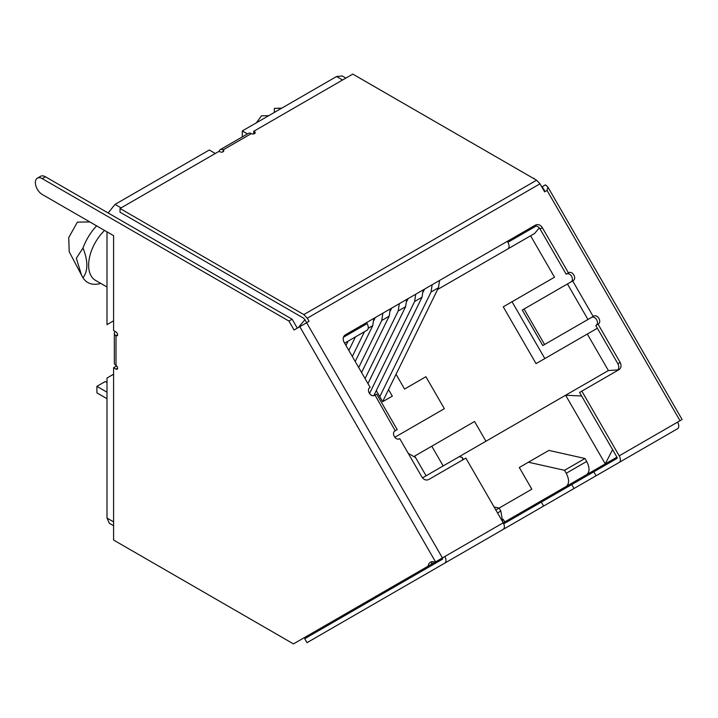 <?xml version="1.0" encoding="UTF-8"?>
<svg xmlns="http://www.w3.org/2000/svg" width="718" height="718" viewBox="0 0 718 718"><rect width="100%" height="100%" fill="white"/><g stroke="black" fill="none" stroke-linecap="round" stroke-linejoin="round"><path stroke-width="1.08" d="M388.555 389.587L392.324 396.121L382.658 401.694L376.268 390.619M366.548 322.615L367.113 323.603C368.684 326.681 368.684 328.871 367.113 330.172L344.631 343.159L367.113 330.172M539.317 227.911L534.515 233.529L437.612 289.48L530.593 235.791L554.511 277.22L503.255 306.819L536.059 363.64L597.376 328.234M530.593 235.791L507.904 248.886C509.475 247.62 509.475 245.43 507.904 242.316L507.339 241.329M396.049 374.293L404.566 389.048L425.909 376.726L444.361 408.686L394.774 437.316M444.361 408.686L412.994 426.797M415.551 457.554L408.237 453.327M443.168 465.928L431.778 446.201L474.553 421.511L485.942 441.238M436.481 561.332L439.901 559.367M617.92 369.923L608.388 370.542L459.394 456.567M503.255 306.819L512.033 301.748L544.836 358.569M554.511 277.22L512.033 301.748M113.588 320.82L106.991 324.626L106.991 231.842M113.588 374.222L106.991 378.027L106.991 518.055L109.351 523.269L113.588 525.711M612.589 449.639L605.256 463.891L616.924 457.16L530.826 506.863M581.625 396.004L565.622 395.232L605.256 463.891L586.696 474.616C589.81 472.022 589.81 467.642 586.696 461.459L584.982 458.497L548.875 450.41L519.302 467.481L531.832 489.182L499.127 508.075L494.065 506.935M431.778 446.201L414.699 456.065L426.088 475.792M376.178 394.388L375.011 395.062L395.196 430.755C390.897 432.9 395.717 441.292 399.755 438.644L421.852 476.923C423.808 479.786 426.106 480.647 428.727 479.525L465.856 458.093L503.219 522.803L566.233 486.427C569.347 483.833 569.347 479.453 566.233 473.27L564.528 470.308L528.421 462.221M439.326 559.699L444.828 556.513C446.381 559.609 446.381 561.799 444.828 563.091L503.219 529.381C504.79 528.08 504.79 525.881 503.219 522.803L434.964 562.212A11.389 6.579 -120 0 0 430.414 562.212A11.389 6.579 -120 0 0 428.134 566.152L431.356 564.294A11.389 6.579 -120 0 1 432.254 561.682M242.307 136.896L242.307 130.936L247.468 133.916M345.905 78.082L342.235 75.964L336.545 76.53L242.307 130.936M108.122 212.959L115.051 204.406L209.279 149.999L215.31 153.481M459.305 456.621L422.498 477.865L459.305 456.621L462.159 457.384L462.913 459.789M309.18 634.838L442.548 557.832L442.548 559.151L304.719 638.724L306.999 642.673L503.219 529.381M298.338 327.534L305.006 319.6M502.69 521.887L500.832 511.028L499.127 508.075L495.815 509.977M503.183 519.276L504.727 521.941M584.982 458.497L564.528 470.308M441.31 558.55L442.548 557.832M106.991 287.003L95.467 280.352A33.037 19.072 -60 0 1 104.577 230.451M96.616 225.856A38.727 22.357 120 0 0 82.992 248.024C88.143 261.002 88.143 270.919 82.992 277.785A38.727 22.357 120 0 0 100.708 283.413L100.744 283.395M82.992 277.785L81.511 275.084L76.341 258.265L82.992 248.024M281.6 108.247L274.366 108.4L281.842 108.113M81.511 275.084L69.197 251.767L68.731 237.604L77.356 222.14L89.849 221.943M274.366 112.43L274.366 108.4M268.711 115.688L261.478 115.84L256.416 122.787M106.991 382.514L105.268 381.518L96.894 386.356L96.894 392.863L106.991 398.696M106.991 392.181L96.894 386.356M432.155 284.732L431.06 292.011L438.465 287.73L439.569 280.451M379.768 396.686L431.06 292.011M382.64 401.658L438.465 287.73M424.571 289.112L423.189 291.93M373.836 395.582L422.031 297.216L423.135 289.937M408.138 298.598L406.756 301.416M369.483 393.617L414.627 301.497L422.031 297.216M415.722 294.218L414.627 301.497M345.95 345.457L348.05 341.185M348.831 350.438L355.455 336.904M391.714 308.085L390.332 310.903M365.076 378.574L398.194 310.984L405.607 306.703L406.702 299.424M367.948 383.556L405.607 306.703M399.298 303.705L398.194 310.984M375.281 317.571L373.899 320.39M358.704 367.535L381.761 320.47L389.174 316.189L390.269 308.911M361.576 372.516L389.174 316.189M382.865 313.192L381.761 320.47M352.323 356.496L364.475 331.698M355.204 361.477L372.741 325.676L373.845 318.397M223.127 151.758L223.127 149.891A2.28 1.319 180 0 1 223.792 150.825A2.28 1.319 180 0 1 223.127 151.758A2.28 1.319 180 0 1 219.905 151.758L219.098 151.292L120.032 208.489L303.822 314.592L307.241 318.2L540.008 183.817L536.588 180.209L352.798 74.098L253.732 131.295L254.54 131.762A2.28 1.319 180 0 1 255.204 132.686A2.28 1.319 180 0 1 254.54 133.62A2.28 1.319 180 0 1 251.318 133.62A5.699 3.285 60 0 0 248.473 133.333L220.282 149.613A5.699 3.285 -120 0 0 219.178 151.336M375.011 395.062L374.697 395.241C370.65 397.889 365.839 389.488 370.138 387.352L344.057 342.172C342.567 339.022 342.953 336.607 345.232 334.911L535.484 225.075C538.105 223.953 540.403 224.824 542.359 227.687L568.441 272.867C572.479 270.228 577.299 278.611 573 280.756L522.282 310.041L542.781 345.555L544.576 344.514L524.068 309.009M535.484 225.075L533.205 226.394C535.834 225.272 538.123 226.143 540.08 228.997L566.161 274.177L568.441 272.867M566.161 274.177C570.209 271.53 575.01 279.939 570.72 282.066M544.576 344.514L593.499 316.27C597.547 313.622 602.357 322.023 598.058 324.159L620.155 362.437C621.644 365.579 621.258 368.002 618.97 369.689L581.84 391.13L619.203 455.84A5.699 3.285 -120 0 1 619.203 462.419L596.084 475.765L593.804 471.825L616.924 458.47A1.14 0.655 -120 0 0 616.924 457.16L535.341 504.26M593.499 316.27L591.228 317.58C595.276 314.942 600.068 323.351 595.778 325.478L598.058 324.159L595.778 325.478L617.875 363.748C619.365 366.898 618.979 369.321 616.699 371.009M605.256 463.891L616.924 457.16L579.57 392.441L581.84 391.13M503.74 523.817L593.804 471.825M571.734 484.56L574.014 488.509L596.084 475.765M541.345 502.115L543.616 506.055L574.014 488.509M471.771 547.538L543.616 506.055M502.169 529.992L480.1 542.727M306.774 322.66L303.822 318.316L120.032 212.205L120.032 208.489M297.288 328.135L292.127 319.196L288.905 321.054L294.066 330.002L309.054 321.35L307.241 318.2M292.127 319.196L45.449 176.781A9.684 5.591 -120 0 0 40.603 176.296L37.381 178.163A9.684 5.591 -120 0 0 35.9 185.917A9.684 5.591 -120 0 0 42.227 194.452L113.588 235.648L113.588 330.549L116.002 331.94A2.28 1.319 60 0 1 117.492 333.951A2.28 1.319 60 0 1 117.142 335.773A2.28 1.319 60 0 1 116.002 335.656A5.699 3.285 0 0 1 114.333 333.331L114.333 363.093A5.699 3.285 180 0 0 116.002 365.417A2.28 1.319 60 0 1 117.492 367.428A2.28 1.319 60 0 1 117.142 369.258A2.28 1.319 60 0 1 116.002 369.142L113.588 367.751L113.588 540.044L293.474 643.902L428.134 566.152M288.905 321.054L42.227 178.638A9.684 5.591 -120 0 0 37.381 178.163M115.275 331.519A5.699 3.285 0 0 0 114.333 333.331M116.666 365.965L113.588 367.751M438.186 560.354L434.964 562.212M677.604 428.7L619.203 462.419L677.604 428.7A5.699 3.285 -120 0 0 677.604 422.13L681.194 420.048M680.628 420.38L677.738 422.049M358.838 77.589L533.591 178.477M534.398 178.935L533.995 178.243M544.774 191.742L543.984 189.417L541.821 186.958M544.845 191.32L542.18 186.707L545.456 184.858L547.924 187.129L682.1 419.527M540.008 183.817L544.63 191.823L547.053 190.432L547.924 187.129M253.732 133.916L253.732 131.295M251.318 133.62L223.127 149.891A5.699 3.285 -120 0 0 220.282 149.613M395.519 430.576L397.18 429.615M435.539 561.88L299.792 326.69M587.315 334.041L608.388 370.542L565.622 395.232M367.113 323.603L343.384 337.298M536.193 225.982L507.904 242.316M616.924 457.16L530.719 506.935M309.225 634.811L441.355 558.523A11.389 6.579 -120 0 0 441.382 558.505M106.991 518.055L113.588 521.86M336.545 76.53L342.567 80.003M121.073 207.888L115.051 204.406M586.696 461.459L566.233 473.27M497.529 512.939L500.832 511.028M368.244 328.27L372.741 325.676M540.08 228.997L542.359 227.687M617.875 363.748L620.155 362.437M45.449 176.781L42.227 178.638M117.617 334.732L116.002 335.656L116.002 365.417M117.617 368.208L116.002 369.142M254.54 133.62L254.54 131.762M303.822 314.592L536.588 180.209M677.604 422.13L619.203 455.84M547.053 190.432L680.018 420.73M442.414 557.913L306.631 322.741M587.934 319.483L567.435 283.969M593.185 316.45L572.677 280.935M463.388 459.52L462.159 457.384M376.681 394.101L397.189 429.606"/></g></svg>
